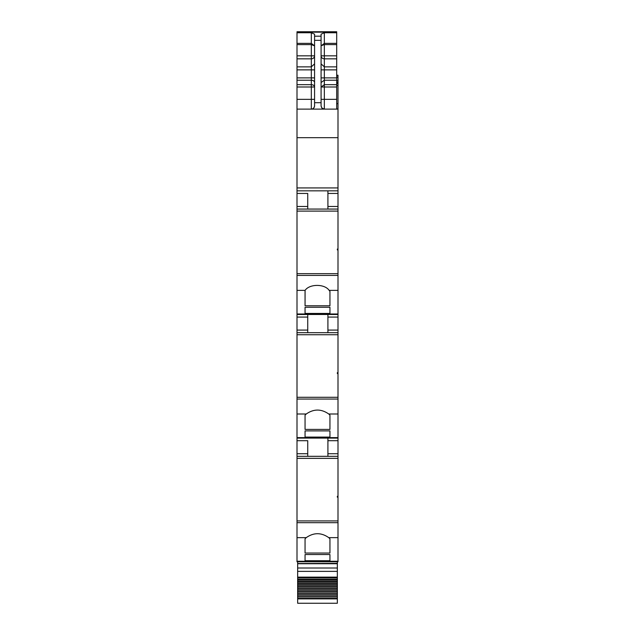 <?xml version="1.0" encoding="UTF-8"?>
<svg xmlns="http://www.w3.org/2000/svg" width="635" height="635" viewBox="0 0 635 635"><rect width="100%" height="100%" fill="white"/><g stroke="black" fill="none" stroke-linecap="round" stroke-linejoin="round"><path stroke-width="0.95" d="M329.946 561.737L337.995 561.737L337.995 561.261L297.005 561.261L297.005 561.737L329.946 561.737L297.005 561.737M297.005 522.684L337.995 522.684L337.995 520.922L297.005 520.922L297.005 537.662L306.253 537.631L305.054 538.766L305.054 553.037L329.946 553.037L329.946 538.766L329.946 553.037M297.005 537.662L297.005 561.261M337.995 522.684L337.995 561.261M306.253 537.631C313.753 532.408 321.254 532.408 328.747 537.631L329.946 538.766M305.054 554.538L305.054 560.713L305.054 554.538L329.946 554.538L329.946 560.713L329.946 554.538M305.054 560.713L329.946 560.713M297.005 520.922L297.005 456.327L337.995 456.327L337.995 496.292L337.344 496.292L337.344 497.197L337.995 497.197L337.995 520.922M297.005 456.327L297.005 413.996L306.253 413.996L305.054 415.131L305.054 429.411L329.946 429.411L329.946 415.131L329.946 429.411M307.737 440.706L307.737 456.327L307.737 440.706L297.005 440.706M327.914 456.327L327.914 440.706L337.995 440.706L337.995 438.102L297.005 438.102M337.995 438.102L337.995 437.626L297.005 437.626M297.005 413.996L297.005 399.05L337.995 399.05L337.995 437.626M306.253 413.996C313.753 408.773 321.254 408.773 328.747 413.996L329.946 415.131M305.054 430.903L305.054 437.078L305.054 430.903L329.946 430.903L329.946 437.078L329.946 430.903M305.054 437.078L329.946 437.078M337.995 399.05L337.995 397.288L297.005 397.288L297.005 290.37L305.086 290.37L305.054 305.776L329.946 305.776L329.946 291.322L329.946 305.776M297.005 399.05L297.005 397.288M297.005 332.692L337.995 332.692L337.995 372.658L337.344 372.658L337.344 373.563L337.995 373.563L337.995 397.288M307.737 332.692L307.737 317.079L297.005 317.079M307.737 314.476L307.737 317.079M327.914 332.692L327.914 317.079L337.995 317.079L337.995 314.476L297.005 314.476M337.995 314.476L337.995 313.992L297.005 313.992M297.005 290.37L297.005 275.423L337.995 275.423L337.995 313.992M305.086 290.37C309.515 283.758 324.723 283.758 329.144 290.37L329.946 291.322M305.054 307.276L305.054 313.444L305.054 307.276L329.946 307.276L329.946 313.444L329.946 307.276M305.054 313.444L329.946 313.444M337.995 275.423L337.995 273.661L297.005 273.661L297.005 99.354L311.317 99.354L311.317 84.669A3.254 2.326 180 0 1 314.571 86.995L297.005 86.995L297.005 99.354M297.005 275.423L297.005 273.661M337.995 249.936L337.995 249.047L337.344 249.047L337.344 249.936L337.995 249.936L337.995 273.661M337.995 249.047L337.995 209.066L297.005 209.066M307.737 193.445L307.737 209.066L307.737 193.445L297.005 193.445M337.995 209.066L337.995 190.841L297.005 190.841M337.995 190.841L337.995 109.117L297.005 109.117M297.005 86.995L297.005 77.883L311.317 77.883L311.317 84.669L297.005 84.669M297.005 66.865L311.317 66.865L311.317 58.833L297.005 58.833L297.005 77.883M297.005 58.833L297.005 55.824L311.317 55.824L311.317 43.37L314.571 45.855L311.317 44.601L297.005 44.601L297.005 55.824M297.005 44.601L297.005 43.37L311.317 43.37L311.317 32.742L314.571 34.163L314.571 40.33L321.08 40.33L321.08 34.163L324.334 32.742L336.693 32.742L336.693 32.091L297.005 32.091L297.005 43.37M337.995 109.117L336.693 108.791M337.995 108.791L337.995 75.216L336.693 75.216M336.693 38.735L336.693 55.435M336.693 31.75L297.005 31.75L336.693 31.75L336.693 32.163L297.005 32.163M336.693 61.023L336.693 66.238M336.693 58.42L336.693 55.158M337.344 496.292L337.344 497.197M305.054 538.766L305.054 553.037M337.995 497.197L337.995 496.292M337.995 456.327L337.995 440.706M327.914 440.706L327.914 438.102M337.344 372.658L337.344 373.563M305.054 415.131L305.054 429.411M337.995 373.563L337.995 372.658M327.914 317.079L327.914 314.476M337.995 332.692L337.995 317.079M337.344 249.936L337.344 249.047M305.054 290.401L305.054 305.776M327.914 209.066L327.914 190.841M321.08 45.744L324.334 44.601L324.334 43.37L336.693 43.37L336.693 32.742M336.693 43.37L336.693 109.117M321.786 107.886L321.08 105.862C321.5 108.069 322.58 109.157 324.334 109.117L324.334 99.354L336.693 99.354M321.905 108.029L324.334 109.117M321.08 105.862L321.08 40.33M314.571 40.33L314.571 105.862C314.142 108.077 313.063 109.157 311.317 109.117L311.317 99.354L314.571 99.354M314.571 105.862C314.381 107.839 313.293 108.918 311.317 109.117M321.08 36.195L314.571 36.195L314.571 45.744M321.08 45.855L324.334 43.37L324.334 32.742M337.344 561.737L337.344 603.25L297.656 603.25L297.656 598.384L337.344 598.384M337.344 563.531L297.656 563.531L337.344 563.372M297.656 563.531L297.656 598.384M297.656 561.737L297.656 563.372M297.656 579.858L337.344 579.858M297.656 581.049L337.344 581.049M297.656 582.105L337.344 582.105M297.656 583.343L337.344 583.343M297.656 584.438L337.344 584.438M297.656 585.708L337.344 585.708M297.656 586.835L337.344 586.835M297.656 588.137L337.344 588.137M297.656 589.296L337.344 589.296M297.656 590.629L337.344 590.629M297.656 591.812L337.344 591.812M297.656 593.169L337.344 593.169M297.656 594.376L337.344 594.376M297.656 595.757L337.344 595.757M297.656 596.979L337.344 596.979M321.08 99.354L324.334 99.354L324.334 84.669L321.08 86.995L336.693 86.995M336.693 58.833L324.334 58.833A3.254 3.008 -0 0 1 321.08 55.824L336.693 55.824M328.747 537.631L337.995 537.631M337.995 458.359L297.005 458.359M297.005 453.723L307.737 453.723M328.747 413.996L337.995 413.996M337.995 334.732L297.005 334.732M297.005 330.089L307.737 330.089M329.144 290.37L337.995 290.37M337.995 211.098L297.005 211.098M297.005 206.462L307.737 206.462M337.995 187.92L297.005 187.92M337.995 137.684L297.005 137.684M297.005 80.208L311.317 80.208A3.254 2.326 180 0 1 314.571 82.526M314.571 77.883L311.317 77.883L311.317 69.874L297.005 69.874M314.571 63.865L311.317 66.865L311.317 69.874L314.571 69.874M311.317 57.634L311.317 55.824L314.571 55.824A3.254 3.008 180 0 1 311.317 58.833L311.317 57.634M297.005 32.742L311.317 32.742M336.693 103.648L337.995 103.648M336.693 85.447L337.995 85.447M336.693 83.352L337.995 83.352M336.693 82.471L337.995 82.471M336.693 82.312L337.995 82.312L336.693 82.328M336.693 80.701L337.995 80.701M336.693 77.319L337.995 77.319M336.693 75.748L337.995 75.748M336.693 75.438L337.995 75.438M327.914 453.723L337.995 453.723M327.914 330.089L337.995 330.089M327.914 206.462L337.995 206.462M327.914 193.445L337.995 193.445M314.571 102.695L321.08 102.695M321.08 77.883L324.334 77.883L324.334 84.669L336.693 84.669M321.08 82.526L324.334 80.208L336.693 80.208M336.693 44.601L324.334 44.601L324.334 77.883L336.693 77.883M321.08 69.874L336.693 69.874M321.08 63.865L324.334 66.865L336.693 66.865M297.656 563.721L337.344 563.721M337.344 568.015L297.656 568.015M297.656 571.373L337.344 571.373M337.344 577.12L297.656 577.12M297.656 577.882L337.344 577.882M297.656 579.231L337.344 579.231M297.656 598.876L337.344 598.876"/></g></svg>
